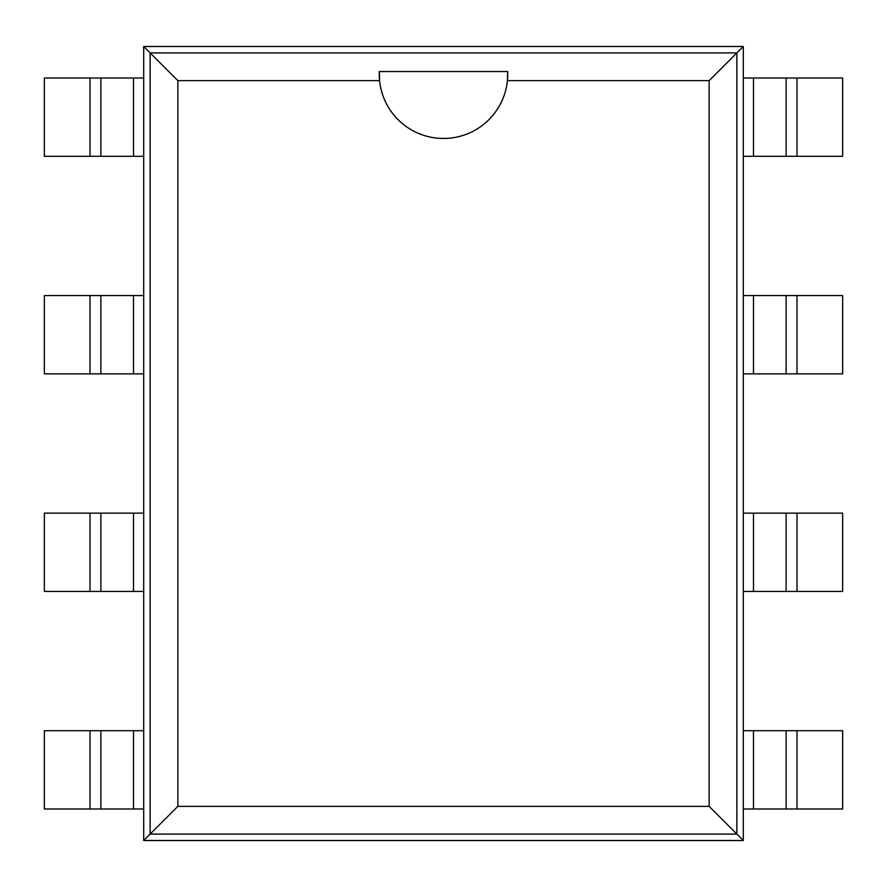 <?xml version="1.0" encoding="UTF-8"?>
<svg xmlns="http://www.w3.org/2000/svg" width="887" height="887" viewBox="0 0 887 887"><rect width="100%" height="100%" fill="white"/><g stroke="black" fill="none" stroke-linecap="round" stroke-linejoin="round"><path stroke-width="1.33" d="M133.516 808.988L44.35 808.988L44.35 730.7L133.516 730.7L133.516 808.988L143.705 808.988L143.705 840.51L743.295 840.51L743.295 808.988L796.992 808.988L796.992 730.7L842.65 730.7L842.65 808.988L796.992 808.988M753.484 78.012L842.65 78.012L842.65 156.3L753.484 156.3L753.484 78.012L743.295 78.012L743.295 46.49L143.705 46.49L143.705 78.012L90.008 78.012L90.008 156.3L44.35 156.3L44.35 78.012L90.008 78.012M796.992 730.7L743.295 730.7L743.295 78.012M90.008 156.3L143.705 156.3L143.705 808.988M743.295 840.51L736.864 834.079L736.864 52.921L150.136 52.921L150.136 834.079L736.864 834.079L709.134 806.361L709.134 80.639L507.419 80.639A64.241 64.241 0 0 1 379.581 80.639L177.866 80.639L177.866 806.361L709.134 806.361M743.295 46.49L709.134 80.639M753.484 156.3L743.295 156.3M743.295 591.429L796.992 591.429L796.992 513.141L842.65 513.141L842.65 591.429L796.992 591.429M796.992 373.859L753.484 373.859L753.484 295.571L842.65 295.571L842.65 373.859L796.992 373.859L796.992 295.571M753.484 295.571L743.295 295.571M753.484 591.429L753.484 513.141L796.992 513.141M753.484 513.141L743.295 513.141M753.484 373.859L743.295 373.859M143.705 46.49L177.866 80.639M143.705 840.51L177.866 806.361M133.516 730.7L143.705 730.7M143.705 295.571L90.008 295.571L90.008 373.859L44.35 373.859L44.35 295.571L90.008 295.571M90.008 513.141L133.516 513.141L133.516 591.429L44.35 591.429L44.35 513.141L90.008 513.141L90.008 591.429M133.516 591.429L143.705 591.429M133.516 295.571L133.516 373.859L90.008 373.859M133.516 373.859L143.705 373.859M133.516 513.141L143.705 513.141M743.295 808.988L743.295 730.7M786.115 730.7L786.115 808.988M786.115 156.3L786.115 78.012M786.115 591.429L786.115 513.141M786.115 373.859L786.115 295.571M379.314 71.537L379.581 80.639A64.241 64.241 0 0 1 379.314 71.537M379.259 71.537L507.741 71.537M507.686 71.537L507.419 80.639A64.241 64.241 0 0 0 507.686 71.537M143.705 78.012L143.705 156.3M100.885 156.3L100.885 78.012M100.885 730.7L100.885 808.988M100.885 295.571L100.885 373.859M100.885 513.141L100.885 591.429M753.484 730.7L753.484 808.988M796.992 156.3L796.992 78.012M133.516 156.3L133.516 78.012M90.008 730.7L90.008 808.988"/></g></svg>
